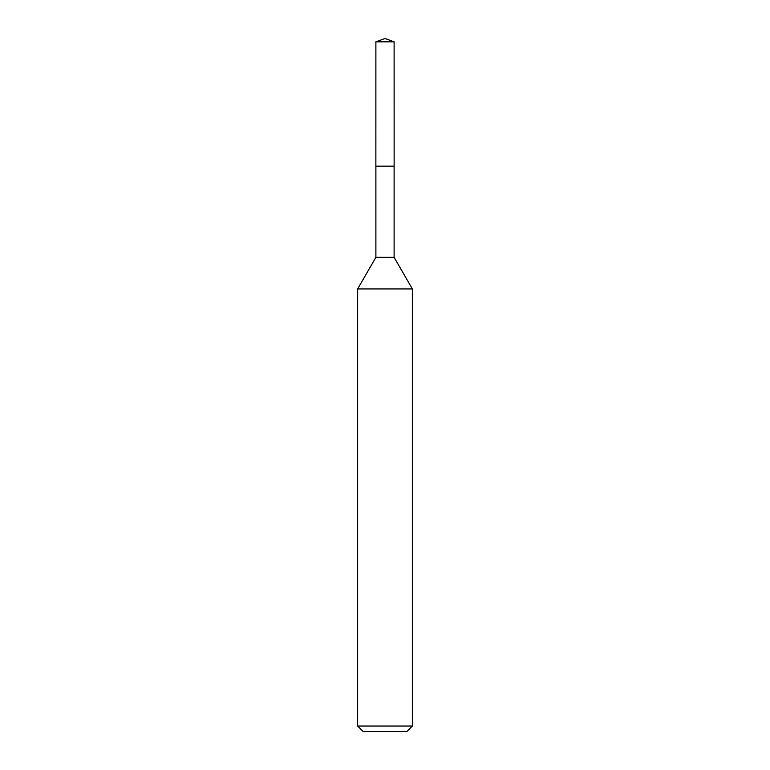 <?xml version="1.0" encoding="UTF-8"?>
<svg xmlns="http://www.w3.org/2000/svg" width="770" height="770" viewBox="0 0 770 770"><rect width="100%" height="100%" fill="white"/><g stroke="black" fill="none" stroke-linecap="round" stroke-linejoin="round"><path stroke-width="0.58" stroke-dasharray="3.85 2.89" d="M394.115 166.176L375.885 166.176M394.115 257.344L375.885 257.344M412.354 288.933L357.646 288.933M412.354 726.033L357.646 726.033M406.887 731.5L363.113 731.5M385 166.156L375.875 166.156L385 166.156M394.134 166.156L375.866 166.156M394.115 41.821L375.885 41.821"/><path stroke-width="1.16" d="M394.115 166.176L394.115 257.344L375.885 257.344L375.885 166.176L394.125 166.156L375.866 166.156L375.885 41.821L385 38.5L394.115 41.821L394.134 166.156M375.885 257.344L357.646 288.933L412.354 288.933L412.354 726.033L357.646 726.033L363.113 731.5L406.887 731.5L412.354 726.033M375.885 41.821L394.115 41.821M394.115 257.344L412.354 288.933M357.646 288.933L357.646 726.033"/></g></svg>

